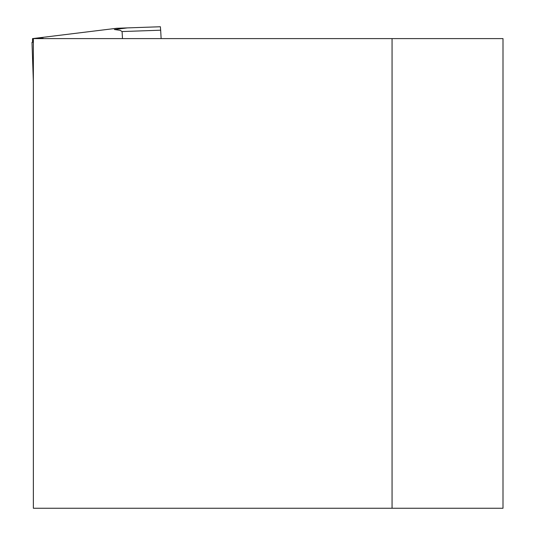 <?xml version="1.0" encoding="UTF-8"?>
<svg xmlns="http://www.w3.org/2000/svg" width="535" height="535" viewBox="0 0 535 535"><rect width="100%" height="100%" fill="white"/><g stroke="black" fill="none" stroke-linecap="round" stroke-linejoin="round"><path stroke-width="0.8" d="M392.061 38.607L33.357 38.607L33.357 508.25L392.061 508.25L392.061 38.607L503 38.607L503 508.25L392.061 508.25M32 42.332L32.575 42.312L32 42.332L33.357 81.28M122.094 31.552L120.107 30.321L114.37 29.512L127.35 27.9L160.38 26.75L160.667 30.201L122.094 31.552L122.488 38.607M161.135 38.607L160.667 30.201M32.575 42.312L32.515 38.614L43.188 38.246L43.215 38.607M127.35 27.9L116.73 28.275L32.515 38.614M114.37 29.512L115.807 29.331"/></g></svg>
